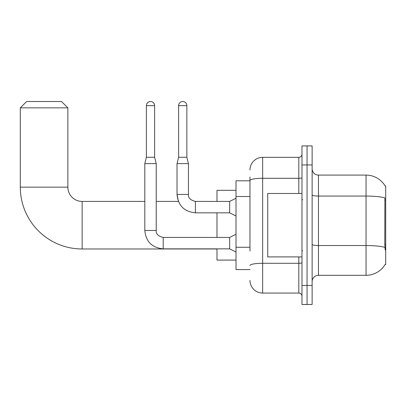 <?xml version="1.0" encoding="UTF-8"?>
<svg xmlns="http://www.w3.org/2000/svg" width="406" height="406" viewBox="0 0 406 406"><rect width="100%" height="100%" fill="white"/><g stroke="black" fill="none" stroke-linecap="round" stroke-linejoin="round"><path stroke-width="0.61" d="M385.076 264.524L385.7 264.524L385.7 185.877L385.121 185.953A22.198 22.198 0 0 0 366.039 175.093L318.466 175.093A6.344 6.344 0 0 1 312.128 168.749A6.344 6.344 0 0 0 318.466 175.093L318.466 275.309A6.344 6.344 0 0 0 312.128 281.647A6.344 6.344 0 0 1 318.466 275.309L366.039 275.309A22.198 22.198 0 0 0 385.076 264.524L385.187 264.336A22.198 22.198 0 0 1 366.039 275.309L366.039 175.093A22.198 22.198 0 0 1 385.121 185.953M249.969 192.718L249.969 176.996L249.969 180.802L236.013 180.802L236.013 269.599L249.969 269.599M307.053 285.454L307.053 304.485L312.128 304.485L312.128 285.454L307.053 285.454L307.053 304.485L301.978 304.485L301.978 285.454L307.053 285.454L307.053 164.943L307.053 285.454M301.978 285.454L301.978 145.916L307.053 145.916L307.053 164.943L307.053 145.916L312.128 145.916L312.128 285.454M385.187 249.934L384.781 244.427L384.873 197.869A22.198 3.857 180 0 0 366.039 196.057L318.466 196.057A6.344 1.101 -0 0 1 312.128 194.956M249.969 251.07L249.969 176.996M249.969 170.018A12.687 12.687 0 0 1 262.652 157.335L262.652 293.066L298.806 293.066L298.806 256.912M262.652 157.335L298.806 157.335A3.172 3.172 0 0 0 301.978 154.163M301.978 296.238A3.172 3.172 0 0 0 298.806 293.066M262.652 293.066A12.687 12.687 0 0 1 249.969 280.379M301.978 193.484L267.727 193.484L267.727 256.912L301.978 256.912M216.987 248.985L82.139 248.985A61.839 61.839 0 0 1 20.3 187.146L20.3 107.859L26.644 101.515L61.529 101.515L67.868 107.859L20.3 107.859M82.139 248.985L82.139 201.417A14.271 14.271 0 0 1 67.868 187.146L67.868 107.859M216.987 212.83L216.987 237.439M216.987 248.858L216.987 260.084L236.013 260.084M236.013 190.312L216.987 190.312L216.987 201.417M154.635 157.269L146.393 157.269L146.393 105.641A4.121 4.121 0 0 1 150.514 101.515A4.121 4.121 0 0 1 154.635 105.641L154.635 157.269L156.224 163.613L156.224 230.466C155.838 233.846 158.162 236.175 163.202 237.439L163.202 248.848L229.669 248.858L229.669 237.439L236.013 234.267M156.224 230.466L144.815 230.466L144.805 163.613L156.224 163.613M186.856 157.269L178.615 157.269L178.615 105.641A4.121 4.121 0 0 1 182.736 101.515A4.121 4.121 0 0 1 186.856 105.641L186.856 157.269L188.445 163.613L188.445 194.438C188.059 197.823 190.384 200.148 195.423 201.417L195.022 201.417M236.013 216.002L229.669 212.83L229.669 201.417L236.013 198.245M229.669 212.83L195.423 212.83L195.423 201.417C190.384 200.148 188.059 197.823 188.445 194.438L177.026 194.438L177.026 163.613L188.445 163.613M385.7 200.026L384.781 200.026M385.7 244.427L384.781 244.427M249.969 196.524L236.013 196.524M249.969 247.264L236.013 247.264M384.939 247.366A22.198 3.857 180 0 0 366.039 245.528L318.466 245.528A6.344 1.101 0 0 1 312.128 244.427M312.128 164.943L301.978 164.943M301.978 262.738A3.172 0.553 0 0 1 298.806 263.291L262.652 263.291A12.687 2.203 180 0 0 249.969 265.494M249.969 180.503A12.687 2.203 180 0 1 262.652 178.3L298.806 178.3L298.806 157.335M298.806 193.484L298.806 178.3A3.172 0.553 0 0 0 301.978 177.747M20.3 187.146L67.868 187.146M146.393 105.641L154.635 105.641M178.615 105.641L186.856 105.641M302.612 199.828L301.978 199.194M302.612 250.568L301.978 251.202M195.423 212.83C184.263 211.729 178.127 205.598 177.026 194.438L178.401 201.417L156.224 201.417M144.805 201.417L82.139 201.417M229.669 248.858L236.013 252.03M229.669 237.439L163.202 237.439M144.805 230.466C145.911 241.621 152.042 247.756 163.202 248.858M146.393 157.269L144.805 163.613M229.669 201.417L195.423 201.417M178.615 157.269L177.026 163.613"/></g></svg>
